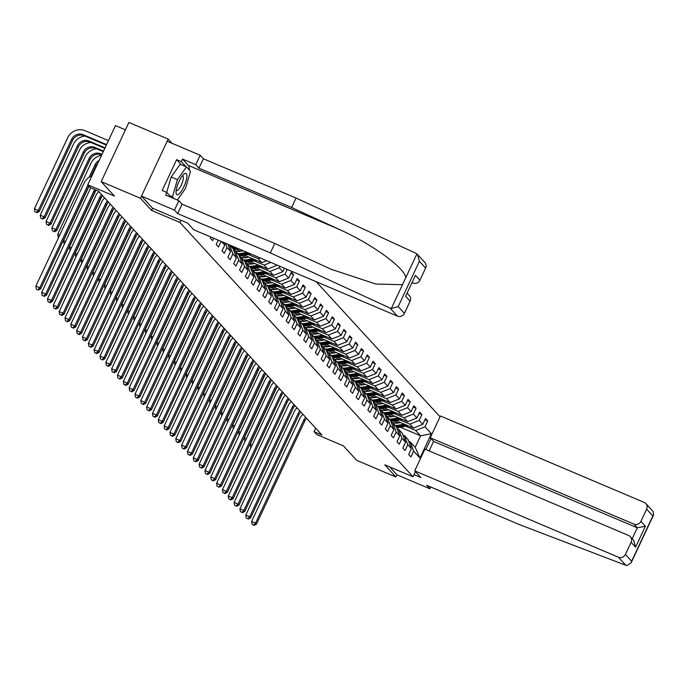 <?xml version="1.0" encoding="UTF-8"?>
<svg xmlns="http://www.w3.org/2000/svg" width="688" height="688" viewBox="0 0 688 688"><rect width="100%" height="100%" fill="white"/><g stroke="black" fill="none" stroke-linecap="round" stroke-linejoin="round"><path stroke-width="1.03" d="M125.448 129.826L115.481 125.603L87.754 184.78L90.369 187.635L98.229 190.972L321.907 434.997L314.055 431.668L316.669 434.524L343.372 445.841L356.642 460.324L395.91 476.973L396.924 474.815L389.666 466.894M172.06 143.328L168.182 139.096L128.914 122.447L101.188 181.623L140.455 198.273L151.592 210.433L179.869 222.413L180.892 220.237M440.036 416.816L316.162 281.676M168.182 139.096L140.455 198.273M179.869 222.413L413.049 476.801L415.457 471.667M430.963 438.557L425.838 449.505M284.428 268.225L282.82 271.648L279.233 267.735L279.904 266.308M408.741 441.352L410.34 442.031L415.199 447.329L419.981 458.027L431.367 433.715L425.012 426.775L427.747 420.944L425.511 418.493L422.776 424.333L419.181 420.42L421.916 414.58L419.671 412.129L416.937 417.969L413.35 414.056L416.085 408.216L413.841 405.774L411.106 411.605L407.52 407.692L410.254 401.852L408.01 399.41L405.275 405.249L401.689 401.336L404.424 395.497L402.179 393.046L399.444 398.885L395.858 394.972L398.593 389.133L396.348 386.682L393.613 392.521L390.027 388.608L392.762 382.769L390.517 380.326L387.783 386.166L384.196 382.244L386.931 376.405L384.687 373.962L381.952 379.802L378.366 375.889L381.1 370.049L378.856 367.598L376.121 373.438L372.535 369.525L375.27 363.685L373.025 361.234L370.29 367.074L366.704 363.161L369.439 357.321L367.194 354.879L364.459 360.718L360.873 356.797L363.608 350.957L361.363 348.515L358.629 354.354L355.042 350.441L357.777 344.602L355.533 342.151L352.798 347.99L349.212 344.077L351.946 338.238L349.702 335.796L346.967 341.626L343.372 337.713L346.107 331.874L343.871 329.432L341.136 335.271L337.541 331.349L340.276 325.519L338.04 323.068L335.305 328.907L331.711 324.994L334.445 319.155L332.209 316.704L329.475 322.543L325.88 318.63L328.615 312.791L326.37 310.348L323.635 316.179L320.049 312.266L322.784 306.427L320.539 303.984L317.804 309.824L314.218 305.902L316.953 300.071L314.708 297.62L311.974 303.46L308.387 299.547L311.122 293.707L308.878 291.256L306.143 297.096L302.557 293.183L305.291 287.343L303.047 284.901L300.312 290.732L296.726 286.819L299.461 280.979L297.216 278.537L294.481 284.376L290.895 280.455L293.63 274.624L291.385 272.173L288.65 278.012L285.064 274.099L287.249 269.421M419.981 458.027L413.626 451.096L410.891 456.927L408.646 454.484L411.381 448.645L407.795 444.732L405.06 450.571L402.815 448.12L405.55 442.281L401.964 438.368L399.229 444.207L396.985 441.756L399.719 435.925L396.133 432.004L393.398 437.843L391.154 435.401L393.889 429.561L390.302 425.648L387.568 431.479L385.323 429.037L388.058 423.197L384.472 419.284L381.737 425.124L379.492 422.673L382.227 416.833L378.641 412.92L375.906 418.76L373.661 416.309L376.396 410.478L372.81 406.556L370.075 412.396L367.831 409.953L370.565 404.114L366.979 400.201L364.244 406.04L362 403.589L364.735 397.75L361.14 393.837L358.405 399.676L356.169 397.225L358.904 391.386L355.309 387.473L352.574 393.312L350.338 390.87L353.073 385.031L349.478 381.109L346.743 386.948L344.507 384.506L347.242 378.667L343.647 374.754L340.913 380.593L338.668 378.142L341.403 372.303L337.817 368.39L335.082 374.229L332.837 371.778L335.572 365.939L331.986 362.026L329.251 367.865L327.006 365.423L329.741 359.583L326.155 355.662L323.42 361.501L321.176 359.059L323.91 353.219L320.324 349.306L317.589 355.146L315.345 352.695L318.08 346.855L314.493 342.942L311.759 348.782L309.514 346.331L312.249 340.491L308.663 336.578L305.928 342.418L303.683 339.975L306.418 334.136L302.832 330.223L300.097 336.054L297.852 333.611L300.587 327.772L297.001 323.859L294.266 329.698L292.022 327.247L294.756 321.408L291.17 317.495L288.435 323.334L286.191 320.883L288.926 315.052L285.339 311.131L282.605 316.97L280.36 314.528L283.095 308.688L279.509 304.775L276.774 310.606L274.529 308.164L277.264 302.324L273.678 298.411L270.943 304.251L268.698 301.8L271.433 295.96L267.838 292.047L265.104 297.887L262.868 295.436L265.602 289.605L262.008 285.683L259.273 291.523L257.037 289.08L259.772 283.241L256.177 279.328L253.442 285.159L251.206 282.716L253.941 276.877L250.346 272.964L247.611 278.803L245.375 276.352L248.11 270.513L244.515 266.6L241.78 272.439L239.536 269.988L242.271 264.158L238.684 260.236L235.95 266.075L233.705 263.633L236.44 257.794L232.854 253.881L230.119 259.72L227.874 257.269L230.609 251.43L227.023 247.517L224.288 253.356L222.043 250.905L224.778 245.066L221.579 241.574M218.259 240.172L216.213 244.55L218.457 246.992L221.089 241.368M210.915 237.05L210.382 238.186L212.626 240.628L213.736 238.254M223.867 242.546L224.778 245.066M225.466 243.225L227.023 247.517M228.029 244.309L230.609 251.43M229.792 245.057L233.155 248.729L236.44 257.794M229.629 244.988L232.854 253.881M242.271 264.158L238.985 255.093L235.399 251.18L233.8 250.501M235.399 251.18L238.684 260.236M248.11 270.513L244.816 261.457L241.23 257.536L239.63 256.856M241.23 257.536L244.515 266.6M253.941 276.877L250.656 267.813L247.061 263.9L245.461 263.22M238.495 248.858L255.884 256.125M247.061 263.9L250.346 272.964M259.772 283.241L256.486 274.177L252.892 270.264L251.292 269.584M235.958 249.28L240.611 251.249M248.256 254.491L258.292 258.748L261.879 262.661L244.326 255.222M252.892 270.264L256.177 279.328M260.227 257.966L258.292 258.748M266.712 260.718L261.879 262.661M265.602 289.605L262.317 280.541L258.722 276.628L257.123 275.948M241.789 255.644L246.45 257.613M254.087 260.855L264.123 265.104L267.709 269.025L250.157 261.586M258.722 276.628L262.008 285.683M270.771 262.429L264.123 265.104M276.989 265.293L267.709 269.025M271.433 295.96L268.148 286.905L264.553 282.983L262.954 282.304M247.62 261.999L252.281 263.977M259.918 267.211L269.954 271.468L273.54 275.381L255.988 267.942M264.553 282.983L267.838 292.047M279.233 267.735L269.954 271.468M282.82 271.648L273.54 275.381M277.264 302.324L273.979 293.26L270.384 289.347L268.784 288.668M253.451 268.363L258.112 270.341M265.749 273.575L275.785 277.832L279.371 281.745L261.818 274.306M270.384 289.347L273.678 298.411M285.064 274.099L275.785 277.832M288.65 278.012L279.371 281.745M283.095 308.688L279.81 299.624L276.223 295.711L274.615 295.032M259.281 274.727L263.943 276.696M271.579 279.939L281.616 284.196L285.202 288.109L267.658 280.67M276.223 295.711L279.509 304.775M290.895 280.455L281.616 284.196M294.481 284.376L285.202 288.109M288.926 315.052L285.64 305.988L282.054 302.075L280.446 301.396M265.112 281.091L269.773 283.06M277.41 286.303L287.446 290.551L291.033 294.473L273.489 287.025M282.054 302.075L285.339 311.131M296.726 286.819L287.446 290.551M300.312 290.732L291.033 294.473M294.756 321.408L291.471 312.352L287.885 308.43L286.277 307.751M270.943 287.446L275.604 289.424M283.241 292.658L293.277 296.915L296.863 300.828L279.319 293.389M287.885 308.43L291.17 317.495M302.557 293.183L293.277 296.915M306.143 297.096L296.863 300.828M300.587 327.772L297.302 318.707L293.716 314.794L292.108 314.115M276.774 293.81L281.435 295.788M289.072 299.022L299.108 303.279L302.694 307.192L285.15 299.753M293.716 314.794L297.001 323.859M308.387 299.547L299.108 303.279M311.974 303.46L302.694 307.192M306.418 334.136L303.133 325.071L299.547 321.158L297.947 320.479M282.605 300.174L287.266 302.144M294.903 305.386L304.939 309.643L308.525 313.556L290.981 306.117M299.547 321.158L302.832 330.223M314.218 305.902L304.939 309.643M317.804 309.824L308.525 313.556M312.249 340.491L308.964 331.435L305.377 327.522L303.778 326.843M288.444 306.53L293.097 308.508M300.733 311.75L310.77 315.998L314.356 319.92L296.812 312.472M305.377 327.522L308.663 336.578M320.049 312.266L310.77 315.998M323.635 316.179L314.356 319.92M318.08 346.855L314.794 337.799L311.208 333.878L309.609 333.198M294.275 312.894L298.927 314.872M306.564 318.105L316.6 322.362L320.187 326.275L302.643 318.836M311.208 333.878L314.493 342.942M325.88 318.63L316.6 322.362M329.475 322.543L320.187 326.275M323.91 353.219L320.625 344.155L317.039 340.242L315.439 339.562M300.106 319.258L304.758 321.236M312.395 324.469L322.431 328.726L326.026 332.639L308.473 325.2M317.039 340.242L320.324 349.306M331.711 324.994L322.431 328.726M335.305 328.907L326.026 332.639M329.741 359.583L326.456 350.519L322.87 346.606L321.27 345.926M305.936 325.622L310.589 327.591M318.226 330.833L328.262 335.09L331.857 339.003L314.304 331.564M322.87 346.606L326.155 355.662M337.541 331.349L328.262 335.09M341.136 335.271L331.857 339.003M335.572 365.939L332.287 356.883L328.701 352.97L327.101 352.29M311.767 331.977L316.42 333.955M324.057 337.197L334.093 341.446L337.688 345.367L320.135 337.92M328.701 352.97L331.986 362.026M343.372 337.713L334.093 341.446M346.967 341.626L337.688 345.367M341.403 372.303L338.118 363.238L334.531 359.325L332.932 358.646M317.598 338.341L322.251 340.319M329.887 343.553L339.924 347.81L343.518 351.723L325.966 344.284M334.531 359.325L337.817 368.39M349.212 344.077L339.924 347.81M352.798 347.99L343.518 351.723M347.242 378.667L343.948 369.602L340.362 365.689L338.763 365.01M323.429 344.705L328.081 346.675M335.727 349.917L345.763 354.174L349.349 358.087L331.797 350.648M340.362 365.689L343.647 374.754M355.042 350.441L345.763 354.174M358.629 354.354L349.349 358.087M353.073 385.031L349.788 375.966L346.193 372.053L344.593 371.374M329.26 351.069L333.912 353.039M341.558 356.281L351.594 360.538L355.18 364.451L337.627 357.012M346.193 372.053L349.478 381.109M360.873 356.797L351.594 360.538M364.459 360.718L355.18 364.451M358.904 391.386L355.619 382.33L352.024 378.409L350.424 377.729M335.09 357.425L339.752 359.403M347.388 362.645L357.425 366.893L361.011 370.815L343.458 363.367M352.024 378.409L355.309 387.473M366.704 363.161L357.425 366.893M370.29 367.074L361.011 370.815M364.735 397.75L361.449 388.686L357.855 384.773L356.255 384.093M340.921 363.789L345.582 365.767M353.219 369L363.255 373.257L366.842 377.17L349.289 369.731M357.855 384.773L361.14 393.837M372.535 369.525L363.255 373.257M376.121 373.438L366.842 377.17M370.565 404.114L367.28 395.05L363.685 391.137L362.086 390.457M346.752 370.153L351.413 372.122M359.05 375.364L369.086 379.621L372.672 383.534L355.12 376.095M363.685 391.137L366.979 400.201M378.366 375.889L369.086 379.621M381.952 379.802L372.672 383.534M376.396 410.478L373.111 401.414L369.525 397.501L367.917 396.821M352.583 376.517L357.244 378.486M364.881 381.728L374.917 385.985L378.503 389.898L360.951 382.459M369.525 397.501L372.81 406.556M384.196 382.244L374.917 385.985M387.783 386.166L378.503 389.898M382.227 416.833L378.942 407.778L375.356 403.856L373.747 403.177M358.414 382.872L363.075 384.85M370.712 388.084L380.748 392.341L384.334 396.254L366.79 388.815M375.356 403.856L378.641 412.92M390.027 388.608L380.748 392.341M393.613 392.521L384.334 396.254M388.058 423.197L384.773 414.133L381.186 410.22L379.578 409.541M364.244 389.236L368.906 391.214M376.542 394.448L386.579 398.705L390.165 402.618L372.621 395.179M381.186 410.22L384.472 419.284M395.858 394.972L386.579 398.705M399.444 398.885L390.165 402.618M393.889 429.561L390.603 420.497L387.017 416.584L385.409 415.905M370.075 395.6L374.736 397.569M382.373 400.812L392.409 405.069L395.996 408.982L378.452 401.543M387.017 416.584L390.302 425.648M401.689 401.336L392.409 405.069M405.275 405.249L395.996 408.982M399.719 435.925L396.434 426.861L392.848 422.948L391.24 422.269M375.906 401.964L380.567 403.933M388.204 407.176L398.24 411.424L401.826 415.346L384.282 407.907M392.848 422.948L396.133 432.004M407.52 407.692L398.24 411.424M411.106 411.605L401.826 415.346M405.55 442.281L402.265 433.225L398.679 429.303L397.079 428.624M381.737 408.319L386.398 410.297M394.035 413.531L404.071 417.788L407.657 421.701L390.113 414.262M398.679 429.303L401.964 438.368M413.35 414.056L404.071 417.788M416.937 417.969L407.657 421.701M411.381 448.645L408.096 439.58L404.51 435.667L402.91 434.988M387.576 414.683L392.229 416.661M399.866 419.895L409.902 424.152L413.488 428.065L395.944 420.626M404.51 435.667L407.795 444.732M419.181 420.42L409.902 424.152M422.776 424.333L413.488 428.065M393.407 421.047L398.06 423.017M405.696 426.259L415.733 430.516L420.592 435.814L400.382 427.248M410.34 442.031L413.626 451.096M425.012 426.775L415.733 430.516M431.367 433.715L420.592 435.814L415.199 447.329M87.754 184.78L114.457 196.106L101.188 181.623M413.049 476.801L384.773 464.821L395.91 476.973M315.68 428.203L314.055 431.668M427.747 420.944L424.926 419.74M421.916 414.58L419.087 413.376M416.085 408.216L413.256 407.021M410.254 401.852L407.425 400.657M404.424 395.497L401.594 394.293M398.593 389.133L395.763 387.937M392.762 382.769L389.933 381.573M386.931 376.405L384.102 375.209M381.1 370.049L378.271 368.845M375.27 363.685L372.44 362.49M369.439 357.321L366.609 356.126M363.608 350.957L360.779 349.762M357.777 344.602L354.948 343.398M351.946 338.238L349.117 337.043M346.107 331.874L343.286 330.679M340.276 325.519L337.455 324.315M334.445 319.155L331.625 317.951M328.615 312.791L325.794 311.595M322.784 306.427L319.954 305.231M316.953 300.071L314.124 298.867M311.122 293.707L308.293 292.503M305.291 287.343L302.462 286.148M299.461 280.979L296.631 279.784M293.63 274.624L290.8 273.42M151.592 210.433L152.616 208.249M306.676 418.381A8.901 8.462 -42.5 0 0 304.758 421.082L256.461 524.17L255.532 523.147L253.657 525.039L252.083 524.368L253.657 525.039M305.739 417.358A8.901 8.462 -42.5 0 0 303.821 420.058L255.532 523.147L251.602 521.487L299.891 418.399A13.347 12.685 137.5 0 1 302.883 414.236M251.602 521.487L252.083 524.368M254.035 525.443L256.461 524.17M400.519 422.561L398.24 422.991A11.3 10.741 137.5 0 1 391.119 421.916M404.234 424.143L398.541 425.201A13.614 12.943 137.5 0 1 395.093 425.39M408.147 425.803L400.416 427.239A13.614 12.943 137.5 0 1 396.632 427.403M405.722 424.771L399.255 425.975A13.614 12.943 137.5 0 1 395.798 426.173M396.254 426.655A13.614 12.943 -42.5 0 0 399.702 426.465L406.668 425.175M251.12 447.269L250.647 447.071L251.025 447.484M252.169 445.033L250.157 444.181L276.748 387.421M250.157 444.181L250.647 447.071M176.042 191.746A11.567 3.302 113 0 0 176.042 192.528A11.567 3.302 113 0 0 181.443 191.118A11.567 3.302 113 0 0 186.904 176.386A11.567 3.302 113 0 0 183.782 174.27A11.567 3.302 113 0 0 176.042 191.746M176.188 190.275A7.921 2.262 113 0 0 176.524 190.567A7.921 2.262 113 0 0 180.591 186.448A7.921 2.262 113 0 0 183.335 178.02A7.921 2.262 113 0 0 182.707 175.982A7.921 2.262 113 0 0 182.26 175.947M166.668 192.425L171.157 176.997L180.179 164.243L186.465 166.909L190.499 171.312L185.511 188.469L177.341 200.019M174.133 198.66L172.447 196.82L177.435 179.663L186.465 166.909M169.79 195.693L172.447 196.82M171.157 176.997L177.435 179.663M414.718 470.859L618.443 557.237A5.341 5.074 -42.5 0 0 625.401 554.433L631.094 542.282A5.341 5.074 -42.5 0 0 628.634 535.488L424.909 449.109L414.718 470.859L420.85 477.549L414.047 474.668M625.401 554.433L631.627 561.227L631.102 562.87L626.949 565.553L625.822 565.287L519.371 524.583L426.698 485.289L429.914 488.798L430.748 487.009M429.914 488.798L396.924 474.815M640.915 521.323L646.608 509.172A5.341 5.074 -42.5 0 0 644.14 502.378L440.423 415.999L430.232 437.749L633.949 524.127A5.341 5.074 -42.5 0 0 640.915 521.323L645.396 526.217L637.32 527.799L433.595 441.421L429.149 450.907M433.595 441.421L430.232 437.749M630.32 536.674L633.777 540.45L635.583 547.175L631.094 542.282M645.834 503.564L653.084 511.476L653.6 514.848L652.835 515.957L646.608 509.172M390.07 308.095L391.334 308.508L398.189 306.556L404.406 313.341A5.341 5.074 137.5 0 1 397.449 316.145L390.07 308.095L270.341 252.9L177.667 213.607L174.451 210.107L141.47 196.114L152.573 208.232L187.6 223.084L193.724 229.766L397.449 316.145M181.262 164.707L176.627 159.642L162.17 190.516L166.874 192.511L165.679 195.074L178.871 200.664L182.088 204.173L274.761 243.466L331.126 269.266L375.811 284.032L402.48 284.694L405.748 277.728C405.051 267.942 371.417 243.655 338.135 228.915L291.617 207.475L198.944 168.182L195.736 164.673L182.535 159.083L188.331 165.404A20.021 5.71 -67 0 1 189.312 170.013M274.761 243.466L270.341 252.9M178.871 200.664L174.451 210.107M182.088 204.173L177.667 213.607M425.614 268.079L419.388 261.285L417.59 254.56L424.84 262.472A5.341 5.074 137.5 0 1 425.614 268.079L419.921 280.231A5.341 5.074 137.5 0 1 412.963 283.035L412.379 282.398M412.224 282.725L412.963 283.035M176.627 159.642L181.34 161.637L182.535 159.083M417.59 254.56L415.767 253.227L296.038 198.041L203.364 158.747L200.156 155.239L195.736 164.673M200.156 155.239L167.167 141.255L141.47 196.114M203.364 158.747L198.944 168.182M296.038 198.041L291.617 207.475M407.262 293.32L409.326 295.582A5.341 5.074 137.5 0 1 410.108 301.189L404.406 313.341M166.874 192.511L171.475 197.533M185.975 166.702L181.34 161.637M410.108 301.189L405.619 296.296L415.432 275.338L419.921 280.231M300.845 412.017A8.901 8.462 -42.5 0 0 298.927 414.718L250.63 517.806L249.701 516.791L247.826 518.675L246.252 518.004L247.826 518.675M299.908 410.994A8.901 8.462 -42.5 0 0 297.99 413.694L249.701 516.791L245.771 515.123L294.06 412.035A13.347 12.685 137.5 0 1 297.053 407.881M245.771 515.123L246.252 518.004M248.196 519.079L250.63 517.806M295.014 405.653A8.901 8.462 -42.5 0 0 293.088 408.354L244.799 511.442L243.87 510.427L241.995 512.311L240.422 511.648L241.995 512.311M294.077 404.639A8.901 8.462 -42.5 0 0 292.159 407.339L243.87 510.427L239.94 508.759L288.229 405.671A13.347 12.685 137.5 0 1 291.222 401.517M239.94 508.759L240.422 511.648M242.365 512.723L244.799 511.442M394.688 416.206L392.409 416.627A11.3 10.741 137.5 0 1 385.289 415.552M398.404 417.779L392.71 418.837A13.614 12.943 137.5 0 1 389.262 419.035M402.317 419.439L394.585 420.875A13.614 12.943 137.5 0 1 390.801 421.047M399.891 418.416L393.424 419.611A13.614 12.943 137.5 0 1 389.967 419.809M390.423 420.299A13.614 12.943 -42.5 0 0 393.871 420.101L400.829 418.811M245.289 440.913L244.816 440.707L245.195 441.12M246.338 438.677L244.326 437.826L270.917 381.057M244.326 437.826L244.816 440.707M388.849 409.842L386.579 410.263A11.3 10.741 137.5 0 1 379.458 409.188M392.573 411.424L386.88 412.482A13.614 12.943 137.5 0 1 383.431 412.671M396.486 413.075L388.754 414.52A13.614 12.943 137.5 0 1 384.97 414.683M394.061 412.052L387.593 413.256A13.614 12.943 137.5 0 1 384.136 413.445M384.583 413.935A13.614 12.943 -42.5 0 0 388.041 413.746L394.998 412.447M239.458 434.549L238.977 434.343L239.364 434.756M240.508 432.313L238.495 431.462L265.086 374.693M238.495 431.462L238.977 434.343M289.184 399.289A8.901 8.462 -42.5 0 0 287.257 401.998L238.968 505.087L238.039 504.063L236.165 505.947L234.591 505.284L236.165 505.947M288.246 398.275A8.901 8.462 -42.5 0 0 286.328 400.975L238.039 504.063L234.109 502.403L282.398 399.307A13.347 12.685 137.5 0 1 285.391 395.153M234.109 502.403L234.591 505.284M236.534 506.359L238.968 505.087M283.353 392.934A8.901 8.462 -42.5 0 0 281.426 395.634L233.137 498.723L232.2 497.699L230.334 499.591L228.76 498.92L230.334 499.591M282.415 391.911A8.901 8.462 -42.5 0 0 280.498 394.611L232.2 497.699L228.278 496.039L276.567 392.951A13.347 12.685 137.5 0 1 279.56 388.789M228.278 496.039L228.76 498.92M230.704 499.995L233.137 498.723M277.522 386.57A8.901 8.462 -42.5 0 0 275.596 389.27L227.307 492.359L226.369 491.344L224.503 493.227L222.929 492.565L224.503 493.227M276.585 385.547A8.901 8.462 -42.5 0 0 274.667 388.256L226.369 491.344L222.448 489.675L270.737 386.587A13.347 12.685 137.5 0 1 273.729 382.433M222.448 489.675L222.929 492.565M224.873 493.631L227.307 492.359M383.018 403.478L380.748 403.899A11.3 10.741 137.5 0 1 373.627 402.833M386.742 405.06L381.049 406.118A13.614 12.943 137.5 0 1 377.6 406.307M390.655 406.72L382.915 408.156A13.614 12.943 137.5 0 1 379.14 408.319M388.23 405.688L381.763 406.892A13.614 12.943 137.5 0 1 378.305 407.081M378.753 407.571A13.614 12.943 -42.5 0 0 382.21 407.382L389.167 406.083M233.524 428.392L233.146 427.988L233.628 428.185M234.677 425.949L232.664 425.098L259.256 368.338M232.664 425.098L233.146 427.988M377.187 397.122L374.917 397.544A11.3 10.741 137.5 0 1 367.788 396.469M380.911 398.696L375.218 399.754A13.614 12.943 137.5 0 1 371.769 399.952M384.824 400.356L377.084 401.792A13.614 12.943 137.5 0 1 373.309 401.955M382.399 399.324L375.932 400.528A13.614 12.943 137.5 0 1 372.475 400.726M372.922 401.216A13.614 12.943 -42.5 0 0 376.379 401.018L383.336 399.728M227.694 422.028L227.315 421.624L227.797 421.821M228.846 419.585L226.834 418.734L253.425 361.974M226.834 418.734L227.315 421.624M371.357 390.758L369.086 391.18A11.3 10.741 137.5 0 1 361.957 390.105M375.08 392.332L369.387 393.39A13.614 12.943 137.5 0 1 365.939 393.588M378.993 393.992L371.253 395.428A13.614 12.943 137.5 0 1 367.478 395.6M376.568 392.968L370.101 394.164A13.614 12.943 137.5 0 1 366.644 394.362M367.091 394.852A13.614 12.943 -42.5 0 0 370.548 394.654L377.506 393.364M221.863 415.672L221.484 415.26L221.966 415.466M223.015 413.23L221.003 412.379L247.594 355.61M221.003 412.379L221.484 415.26M271.691 380.206A8.901 8.462 -42.5 0 0 269.765 382.906L221.476 486.003L220.538 484.98L218.672 486.863L217.098 486.201L218.672 486.863M270.754 379.191A8.901 8.462 -42.5 0 0 268.836 381.892L220.538 484.98L216.617 483.311L264.906 380.223A13.347 12.685 137.5 0 1 267.899 376.069M216.617 483.311L217.098 486.201M219.042 487.276L221.476 486.003M365.526 384.394L363.247 384.816A11.3 10.741 137.5 0 1 356.126 383.741M369.25 385.977L363.556 387.034A13.614 12.943 137.5 0 1 360.099 387.224M373.163 387.628L365.423 389.073A13.614 12.943 137.5 0 1 361.647 389.236M370.737 386.604L364.27 387.808A13.614 12.943 137.5 0 1 360.813 387.998M361.26 388.488A13.614 12.943 -42.5 0 0 364.717 388.299L371.675 387M216.032 409.308L215.654 408.896L216.135 409.102M217.184 406.866L215.172 406.015L241.763 349.246M215.172 406.015L215.654 408.896M265.86 373.842A8.901 8.462 -42.5 0 0 263.934 376.551L215.645 479.639L214.708 478.616L212.841 480.499L211.268 479.837L212.841 480.499M264.923 372.827A8.901 8.462 -42.5 0 0 262.997 375.528L214.708 478.616L210.786 476.956L259.075 373.859A13.347 12.685 137.5 0 1 262.059 369.705M210.786 476.956L211.268 479.837M213.211 480.912L215.645 479.639M359.695 378.03L357.416 378.46A11.3 10.741 137.5 0 1 350.295 377.385M363.419 379.613L357.726 380.67A13.614 12.943 137.5 0 1 354.268 380.86M367.332 381.272L359.592 382.709A13.614 12.943 137.5 0 1 355.816 382.872M364.907 380.24L358.439 381.444A13.614 12.943 137.5 0 1 354.982 381.634M355.429 382.124A13.614 12.943 -42.5 0 0 358.887 381.935L365.844 380.636M210.201 402.944L209.823 402.54L210.304 402.738M211.345 400.502L209.341 399.651L235.932 342.891M209.341 399.651L209.823 402.54M260.021 367.487A8.901 8.462 -42.5 0 0 258.103 370.187L209.814 473.275L208.877 472.252L207.011 474.144L205.437 473.473L207.011 474.144M259.092 366.463A8.901 8.462 -42.5 0 0 257.166 369.164L208.877 472.252L204.955 470.592L253.244 367.504A13.347 12.685 137.5 0 1 256.228 363.35M204.955 470.592L205.437 473.473M207.38 474.548L209.814 473.275M353.864 371.675L351.585 372.096A11.3 10.741 137.5 0 1 344.464 371.021M357.588 373.249L351.895 374.306A13.614 12.943 137.5 0 1 348.438 374.504M361.501 374.908L353.761 376.345A13.614 12.943 137.5 0 1 349.986 376.508M359.076 373.876L352.6 375.08A13.614 12.943 137.5 0 1 349.151 375.278M349.599 375.768A13.614 12.943 -42.5 0 0 353.056 375.571L360.013 374.281M204.37 396.58L203.992 396.176L204.474 396.374M205.514 394.138L203.51 393.287L230.102 336.527M203.51 393.287L203.992 396.176M254.19 361.123A8.901 8.462 -42.5 0 0 252.272 363.823L203.983 466.911L203.046 465.896L201.18 467.78L199.606 467.118L201.18 467.78M253.261 360.099A8.901 8.462 -42.5 0 0 251.335 362.808L203.046 465.896L199.124 464.228L247.413 361.14A13.347 12.685 137.5 0 1 250.398 356.986M199.124 464.228L199.606 467.118M201.55 468.184L203.983 466.911M348.033 365.311L345.754 365.732A11.3 10.741 137.5 0 1 338.634 364.657M351.757 366.885L346.064 367.942A13.614 12.943 137.5 0 1 342.607 368.14M355.67 368.544L347.93 369.989A13.614 12.943 137.5 0 1 344.146 370.153M353.245 367.521L346.769 368.725A13.614 12.943 137.5 0 1 343.321 368.914M343.768 369.404A13.614 12.943 -42.5 0 0 347.225 369.207L354.182 367.917M198.531 390.225L198.161 389.812L198.643 390.019M199.683 387.783L197.68 386.931L224.271 330.163M197.68 386.931L198.161 389.812M248.359 354.759A8.901 8.462 -42.5 0 0 246.442 357.459L198.153 460.556L197.215 459.532L195.34 461.416L193.775 460.754L195.34 461.416M247.431 353.744A8.901 8.462 -42.5 0 0 245.504 356.444L197.215 459.532L193.285 457.864L241.583 354.776A13.347 12.685 137.5 0 1 244.567 350.622M193.285 457.864L193.775 460.754M195.719 461.829L198.153 460.556M342.203 358.947L339.924 359.368A11.3 10.741 137.5 0 1 332.803 358.302M345.926 360.529L340.233 361.587A13.614 12.943 137.5 0 1 336.776 361.776M349.839 362.189L342.099 363.625A13.614 12.943 137.5 0 1 338.315 363.789M347.414 361.157L340.938 362.361A13.614 12.943 137.5 0 1 337.49 362.55M337.937 363.04A13.614 12.943 -42.5 0 0 341.386 362.851L348.352 361.553M192.812 383.655L192.33 383.448L192.709 383.861M193.853 381.419L191.849 380.567L218.44 323.799M191.849 380.567L192.33 383.448M242.529 348.403A8.901 8.462 -42.5 0 0 240.611 351.104L192.322 454.192L191.384 453.168L189.51 455.06L187.944 454.39L189.51 455.06M241.6 347.38A8.901 8.462 -42.5 0 0 239.673 350.08L191.384 453.168L187.454 451.509L235.752 348.412A13.347 12.685 137.5 0 1 238.736 344.258M187.454 451.509L187.944 454.39M189.888 455.465L192.322 454.192M336.372 352.583L334.093 353.013A11.3 10.741 137.5 0 1 326.972 351.938M340.096 354.165L334.402 355.223A13.614 12.943 137.5 0 1 330.945 355.412M344.009 355.825L336.269 357.261A13.614 12.943 137.5 0 1 332.485 357.425M341.583 354.793L335.108 355.997A13.614 12.943 137.5 0 1 331.659 356.186M332.106 356.676A13.614 12.943 -42.5 0 0 335.555 356.487L342.521 355.189M186.869 377.497L186.5 377.093L186.973 377.291M188.022 375.055L186.018 374.203L212.601 317.443M186.018 374.203L186.5 377.093M236.698 342.039A8.901 8.462 -42.5 0 0 234.78 344.74L186.491 447.828L185.554 446.813L183.679 448.696L182.114 448.026L183.679 448.696M235.769 341.016A8.901 8.462 -42.5 0 0 233.843 343.716L185.554 446.813L181.623 445.145L229.921 342.056A13.347 12.685 137.5 0 1 232.905 337.903M181.623 445.145L182.114 448.026M184.057 449.101L186.491 447.828M330.541 346.227L328.262 346.649A11.3 10.741 137.5 0 1 321.141 345.574M334.265 347.801L328.572 348.859A13.614 12.943 137.5 0 1 325.114 349.057M338.178 349.461L330.438 350.897A13.614 12.943 137.5 0 1 326.654 351.061M335.753 348.429L329.277 349.633A13.614 12.943 137.5 0 1 325.828 349.831M326.275 350.321A13.614 12.943 -42.5 0 0 329.724 350.123L336.69 348.833M181.039 371.133L180.669 370.729L181.142 370.927M182.191 368.699L180.187 367.839L206.77 311.079M180.187 367.839L180.669 370.729M230.867 335.675A8.901 8.462 -42.5 0 0 228.949 338.376L180.66 441.464L179.723 440.449L177.848 442.332L176.283 441.67L177.848 442.332M229.938 334.66A8.901 8.462 -42.5 0 0 228.012 337.361L179.723 440.449L175.793 438.781L224.09 335.692A13.347 12.685 137.5 0 1 227.074 331.539M175.793 438.781L176.283 441.67M178.226 442.737L180.66 441.464M324.71 339.863L322.431 340.285A11.3 10.741 137.5 0 1 315.31 339.21M328.434 341.437L322.741 342.495A13.614 12.943 137.5 0 1 319.284 342.693M332.347 343.097L324.607 344.542A13.614 12.943 137.5 0 1 320.823 344.705M329.922 342.074L323.446 343.278A13.614 12.943 137.5 0 1 319.997 343.467M320.445 343.957A13.614 12.943 -42.5 0 0 323.893 343.759L330.859 342.469M175.208 364.778L174.838 364.365L175.311 364.571M176.36 362.335L174.348 361.484L200.939 304.715M174.348 361.484L174.838 364.365M225.036 329.311A8.901 8.462 -42.5 0 0 223.118 332.012L174.829 435.108L173.892 434.085L172.017 435.968L170.452 435.306L172.017 435.968M224.099 328.296A8.901 8.462 -42.5 0 0 222.181 330.997L173.892 434.085L169.962 432.417L218.251 329.328A13.347 12.685 137.5 0 1 221.244 325.175M169.962 432.417L170.452 435.306M172.396 436.381L174.829 435.108M318.879 333.499L316.6 333.921A11.3 10.741 137.5 0 1 309.48 332.854M322.603 335.082L316.901 336.14A13.614 12.943 137.5 0 1 313.453 336.329M326.516 336.742L318.776 338.178A13.614 12.943 137.5 0 1 314.992 338.341M324.082 335.71L317.615 336.914A13.614 12.943 137.5 0 1 314.167 337.103M314.614 337.593A13.614 12.943 -42.5 0 0 318.062 337.404L325.028 336.105M169.377 358.414L169.007 358.001L169.48 358.207M170.529 355.971L168.517 355.12L195.108 298.36M168.517 355.12L169.007 358.001M219.205 322.956A8.901 8.462 -42.5 0 0 217.288 325.656L168.99 428.744L168.061 427.721L166.186 429.613L164.621 428.942L166.186 429.613M218.268 321.932A8.901 8.462 -42.5 0 0 216.35 324.633L168.061 427.721L164.131 426.061L212.42 322.973A13.347 12.685 137.5 0 1 215.413 318.811M164.131 426.061L164.621 428.942M166.565 430.017L168.99 428.744M313.049 327.135L310.77 327.565A11.3 10.741 137.5 0 1 303.649 326.49M316.772 328.718L311.071 329.776A13.614 12.943 137.5 0 1 307.622 329.965M320.685 330.378L312.945 331.814A13.614 12.943 137.5 0 1 309.161 331.977M318.252 329.346L311.784 330.55A13.614 12.943 137.5 0 1 308.336 330.739M308.783 331.229A13.614 12.943 -42.5 0 0 312.232 331.04L319.198 329.75M163.649 351.843L163.176 351.645L163.555 352.05M164.699 349.607L162.686 348.756L189.277 291.996M162.686 348.756L163.176 351.645M213.375 316.592A8.901 8.462 -42.5 0 0 211.457 319.292L163.159 422.38L162.23 421.366L160.356 423.249L158.782 422.578L160.356 423.249M212.437 315.568A8.901 8.462 -42.5 0 0 210.519 318.269L162.23 421.366L158.3 419.697L206.589 316.609A13.347 12.685 137.5 0 1 209.582 312.455M158.3 419.697L158.782 422.578M160.734 423.653L163.159 422.38M307.218 320.78L304.939 321.201A11.3 10.741 137.5 0 1 297.818 320.126M310.933 322.354L305.24 323.412A13.614 12.943 137.5 0 1 301.791 323.609M314.846 324.014L307.115 325.45A13.614 12.943 137.5 0 1 303.331 325.613M312.421 322.982L305.954 324.186A13.614 12.943 137.5 0 1 302.496 324.383M302.952 324.874A13.614 12.943 -42.5 0 0 306.401 324.676L313.367 323.386M157.715 345.686L157.346 345.281L157.819 345.488M158.868 343.252L156.855 342.4L183.447 285.632M156.855 342.4L157.346 345.281M207.544 310.228A8.901 8.462 -42.5 0 0 205.626 312.928L157.328 416.016L156.4 415.002L154.525 416.885L152.951 416.223L154.525 416.885M206.606 309.213A8.901 8.462 -42.5 0 0 204.689 311.913L156.4 415.002L152.469 413.333L200.758 310.245A13.347 12.685 137.5 0 1 203.751 306.091M152.469 413.333L152.951 416.223M154.895 417.298L157.328 416.016M301.387 314.416L299.108 314.837A11.3 10.741 137.5 0 1 291.987 313.762M305.102 315.99L299.409 317.056A13.614 12.943 137.5 0 1 295.96 317.245M309.015 317.65L301.284 319.094A13.614 12.943 137.5 0 1 297.5 319.258M306.59 316.626L300.123 317.83A13.614 12.943 137.5 0 1 296.666 318.019M297.121 318.51A13.614 12.943 -42.5 0 0 300.57 318.32L307.527 317.022M151.885 339.33L151.515 338.917L151.988 339.124M153.037 336.888L151.025 336.036L177.616 279.268M151.025 336.036L151.515 338.917M201.713 303.864A8.901 8.462 -42.5 0 0 199.787 306.564L151.498 409.661L150.569 408.638L148.694 410.521L147.12 409.859L148.694 410.521M200.776 302.849A8.901 8.462 -42.5 0 0 198.858 305.549L150.569 408.638L146.639 406.969L194.928 303.881A13.347 12.685 137.5 0 1 197.92 299.727M146.639 406.969L147.12 409.859M149.064 410.934L151.498 409.661M295.548 308.052L293.277 308.473A11.3 10.741 137.5 0 1 286.156 307.407M299.271 309.634L293.578 310.692A13.614 12.943 137.5 0 1 290.13 310.881M303.184 311.294L295.453 312.73A13.614 12.943 137.5 0 1 291.669 312.894M300.759 310.262L294.292 311.466A13.614 12.943 137.5 0 1 290.835 311.655M291.282 312.146A13.614 12.943 -42.5 0 0 294.739 311.956L301.697 310.658M146.054 332.966L145.675 332.553L146.157 332.76M147.206 330.524L145.194 329.672L171.785 272.912M145.194 329.672L145.675 332.553M195.882 297.508A8.901 8.462 -42.5 0 0 193.956 300.209L145.667 403.297L144.738 402.274L142.863 404.166L141.289 403.495L142.863 404.166M194.945 296.485A8.901 8.462 -42.5 0 0 193.027 299.185L144.738 402.274L140.808 400.614L189.097 297.526A13.347 12.685 137.5 0 1 192.09 293.363M140.808 400.614L141.289 403.495M143.233 404.57L145.667 403.297M289.717 301.688L287.446 302.118A11.3 10.741 137.5 0 1 280.326 301.043M293.441 303.27L287.747 304.328A13.614 12.943 137.5 0 1 284.299 304.517M297.354 304.93L289.622 306.366A13.614 12.943 137.5 0 1 285.838 306.53M294.928 303.898L288.461 305.102A13.614 12.943 137.5 0 1 285.004 305.3M285.451 305.782A13.614 12.943 -42.5 0 0 288.908 305.592L295.866 304.302M140.223 326.602L139.845 326.198L140.326 326.396M141.375 324.16L139.363 323.308L165.954 266.548M139.363 323.308L139.845 326.198M190.051 291.144A8.901 8.462 -42.5 0 0 188.125 293.845L139.836 396.933L138.899 395.918L137.032 397.802L135.459 397.131L137.032 397.802M189.114 290.121A8.901 8.462 -42.5 0 0 187.196 292.821L138.899 395.918L134.977 394.25L183.266 291.162A13.347 12.685 137.5 0 1 186.259 287.008M134.977 394.25L135.459 397.131M137.402 398.206L139.836 396.933M283.886 295.333L281.616 295.754A11.3 10.741 137.5 0 1 274.495 294.679M287.61 296.906L281.917 297.964A13.614 12.943 137.5 0 1 278.468 298.162M291.523 298.566L283.783 300.002A13.614 12.943 137.5 0 1 280.007 300.166M289.098 297.543L282.63 298.738A13.614 12.943 137.5 0 1 279.173 298.936M279.62 299.426A13.614 12.943 -42.5 0 0 283.078 299.228L290.035 297.938M134.495 320.04L134.014 319.834L134.401 320.247M135.545 317.804L133.532 316.953L160.123 260.184M133.532 316.953L134.014 319.834M184.221 284.78A8.901 8.462 -42.5 0 0 182.294 287.481L134.005 390.569L133.068 389.554L131.202 391.438L129.628 390.775L131.202 391.438M183.283 283.766A8.901 8.462 -42.5 0 0 181.365 286.466L133.068 389.554L129.146 387.886L177.435 284.798A13.347 12.685 137.5 0 1 180.428 280.644M129.146 387.886L129.628 390.775M131.571 391.85L134.005 390.569M278.055 288.969L275.785 289.39A11.3 10.741 137.5 0 1 268.655 288.315M281.779 290.542L276.086 291.609A13.614 12.943 137.5 0 1 272.637 291.798M285.692 292.202L277.952 293.647A13.614 12.943 137.5 0 1 274.177 293.81M283.267 291.179L276.8 292.383A13.614 12.943 137.5 0 1 273.342 292.572M273.79 293.062A13.614 12.943 -42.5 0 0 277.247 292.873L284.204 291.574M128.561 313.883L128.183 313.47L128.665 313.676M129.714 311.44L127.701 310.589L154.293 253.82M127.701 310.589L128.183 313.47M178.39 278.416A8.901 8.462 -42.5 0 0 176.463 281.125L128.174 384.214L127.237 383.19L125.371 385.074L123.797 384.411L125.371 385.074M177.452 277.402A8.901 8.462 -42.5 0 0 175.535 280.102L127.237 383.19L123.315 381.53L171.604 278.434A13.347 12.685 137.5 0 1 174.597 274.28M123.315 381.53L123.797 384.411M125.741 385.486L128.174 384.214M272.224 282.605L269.945 283.026A11.3 10.741 137.5 0 1 262.825 281.96M275.948 284.187L270.255 285.245A13.614 12.943 137.5 0 1 266.798 285.434M279.861 285.847L272.121 287.283A13.614 12.943 137.5 0 1 268.346 287.446M277.436 284.815L270.969 286.019A13.614 12.943 137.5 0 1 267.512 286.208M267.959 286.698A13.614 12.943 -42.5 0 0 271.416 286.509L278.373 285.21M122.731 307.519L122.352 307.115L122.834 307.312M123.883 305.076L121.871 304.225L148.462 247.465M121.871 304.225L122.352 307.115M172.559 272.061A8.901 8.462 -42.5 0 0 170.633 274.761L122.344 377.85L121.406 376.826L119.54 378.718L117.966 378.047L119.54 378.718M171.622 271.038A8.901 8.462 -42.5 0 0 169.704 273.738L121.406 376.826L117.485 375.166L165.774 272.078A13.347 12.685 137.5 0 1 168.758 267.916M117.485 375.166L117.966 378.047M119.91 379.122L122.344 377.85M266.394 276.241L264.115 276.671A11.3 10.741 137.5 0 1 256.994 275.596M270.117 277.823L264.424 278.881A13.614 12.943 137.5 0 1 260.967 279.07M274.03 279.483L266.29 280.919A13.614 12.943 137.5 0 1 262.515 281.082M271.605 278.451L265.138 279.655A13.614 12.943 137.5 0 1 261.681 279.853M262.128 280.334A13.614 12.943 -42.5 0 0 265.585 280.145L272.543 278.855M116.9 301.155L116.521 300.751L117.003 300.948M118.044 298.712L116.04 297.861L142.631 241.101M116.04 297.861L116.521 300.751M166.728 265.697A8.901 8.462 -42.5 0 0 164.802 268.397L116.513 371.486L115.575 370.471L113.709 372.354L112.135 371.683L113.709 372.354M165.791 264.674A8.901 8.462 -42.5 0 0 163.864 267.374L115.575 370.471L111.654 368.802L159.943 265.714A13.347 12.685 137.5 0 1 162.927 261.56M111.654 368.802L112.135 371.683M114.079 372.758L116.513 371.486M260.563 269.885L258.284 270.307A11.3 10.741 137.5 0 1 251.163 269.232M264.287 271.459L258.593 272.517A13.614 12.943 137.5 0 1 255.136 272.715M268.2 273.119L260.46 274.555A13.614 12.943 137.5 0 1 256.684 274.727M265.774 272.095L259.299 273.291A13.614 12.943 137.5 0 1 255.85 273.489M256.297 273.979A13.614 12.943 -42.5 0 0 259.754 273.781L266.712 272.491M111.069 294.791L110.691 294.387L111.172 294.593M112.213 292.357L110.209 291.506L136.8 234.737M110.209 291.506L110.691 294.387M160.889 259.333A8.901 8.462 -42.5 0 0 158.971 262.033L110.682 365.122L109.745 364.107L107.878 365.99L106.305 365.328L107.878 365.99M159.96 258.318A8.901 8.462 -42.5 0 0 158.034 261.019L109.745 364.107L105.823 362.438L154.112 259.35A13.347 12.685 137.5 0 1 157.096 255.196M105.823 362.438L106.305 365.328M108.248 366.403L110.682 365.122M254.732 263.521L252.453 263.943A11.3 10.741 137.5 0 1 245.332 262.868M258.456 265.104L252.763 266.161A13.614 12.943 137.5 0 1 249.305 266.351M262.369 266.755L254.629 268.2A13.614 12.943 137.5 0 1 250.845 268.363M259.944 265.731L253.468 266.935A13.614 12.943 137.5 0 1 250.019 267.125M250.466 267.615A13.614 12.943 -42.5 0 0 253.924 267.426L260.881 266.127M105.238 288.435L104.86 288.023L105.341 288.229M106.382 285.993L104.378 285.142L130.969 228.373M104.378 285.142L104.86 288.023M155.058 252.969A8.901 8.462 -42.5 0 0 153.14 255.678L104.851 358.766L103.914 357.743L102.039 359.626L100.474 358.964L102.039 359.626M154.129 251.954A8.901 8.462 -42.5 0 0 152.203 254.655L103.914 357.743L99.992 356.083L148.281 252.986A13.347 12.685 137.5 0 1 151.265 248.832M99.992 356.083L100.474 358.964M102.417 360.039L104.851 358.766M248.901 257.157L246.622 257.579A11.3 10.741 137.5 0 1 239.501 256.512M252.625 258.74L246.932 259.797A13.614 12.943 137.5 0 1 243.475 259.987M256.538 260.399L248.798 261.836A13.614 12.943 137.5 0 1 245.014 261.999M254.113 259.367L247.637 260.571A13.614 12.943 137.5 0 1 244.188 260.761M244.636 261.251A13.614 12.943 -42.5 0 0 248.093 261.062L255.05 259.763M99.399 282.071L99.029 281.667L99.511 281.865M100.551 279.629L98.547 278.778L125.139 222.018M98.547 278.778L99.029 281.667M149.227 246.614A8.901 8.462 -42.5 0 0 147.309 249.314L99.02 352.402L98.083 351.379L96.208 353.271L94.643 352.6L96.208 353.271M148.298 245.59A8.901 8.462 -42.5 0 0 146.372 248.291L98.083 351.379L94.153 349.719L142.45 246.631A13.347 12.685 137.5 0 1 145.435 242.468M94.153 349.719L94.643 352.6M96.587 353.675L99.02 352.402M243.07 250.802L240.791 251.223A11.3 10.741 137.5 0 1 233.671 250.148M246.794 252.376L241.101 253.433A13.614 12.943 137.5 0 1 237.644 253.631M250.707 254.035L242.967 255.472A13.614 12.943 137.5 0 1 239.183 255.635M248.282 253.003L241.806 254.207A13.614 12.943 137.5 0 1 238.358 254.405M238.805 254.895A13.614 12.943 -42.5 0 0 242.253 254.698L249.219 253.408M93.568 275.707L93.198 275.303L93.671 275.501M94.72 273.265L92.717 272.414L119.299 215.654M92.717 272.414L93.198 275.303M143.396 240.25A8.901 8.462 -42.5 0 0 141.479 242.95L93.19 346.038L92.252 345.023L90.377 346.907L88.812 346.245L90.377 346.907M142.468 239.226A8.901 8.462 -42.5 0 0 140.541 241.935L92.252 345.023L88.322 343.355L136.62 240.267A13.347 12.685 137.5 0 1 139.604 236.113M88.322 343.355L88.812 346.245M90.756 347.311L93.19 346.038M234.746 247.155A13.614 12.943 137.5 0 1 231.813 247.267M238.676 248.824L237.136 249.108A13.614 12.943 137.5 0 1 233.352 249.28M236.251 247.8L235.975 247.843A13.614 12.943 137.5 0 1 232.527 248.041M232.974 248.531A13.614 12.943 -42.5 0 0 236.423 248.334L237.188 248.196M87.84 269.146L87.367 268.939L87.746 269.352M88.89 266.91L86.886 266.058L113.468 209.29M86.886 266.058L87.367 268.939M137.566 233.886A8.901 8.462 -42.5 0 0 135.648 236.586L87.359 339.683L86.421 338.659L84.547 340.543L82.981 339.881L84.547 340.543M136.637 232.871A8.901 8.462 -42.5 0 0 134.71 235.571L86.421 338.659L82.491 336.991L130.789 233.903A13.347 12.685 137.5 0 1 133.773 229.749M82.491 336.991L82.981 339.881M84.925 340.956L87.359 339.683M81.906 262.988L81.537 262.575L82.01 262.782M83.059 260.546L81.046 259.694L107.638 202.926M81.046 259.694L81.537 262.575M131.735 227.53A8.901 8.462 -42.5 0 0 129.817 230.231L81.528 333.319L80.591 332.295L78.716 334.179L77.151 333.517L78.716 334.179M130.797 226.507A8.901 8.462 -42.5 0 0 128.88 229.207L80.591 332.295L76.66 330.636L124.949 227.539A13.347 12.685 137.5 0 1 127.942 223.385M76.66 330.636L77.151 333.517M79.094 334.592L81.528 333.319M76.076 256.624L75.706 256.22L76.179 256.418M77.228 254.182L75.216 253.33L101.807 196.57M75.216 253.33L75.706 256.22M125.904 221.166A8.901 8.462 -42.5 0 0 123.986 223.867L75.689 326.955L74.76 325.931L72.885 327.823L71.32 327.153L72.885 327.823M124.967 220.143A8.901 8.462 -42.5 0 0 123.049 222.843L74.76 325.931L70.83 324.272L119.119 221.183A13.347 12.685 137.5 0 1 122.111 217.03M70.83 324.272L71.32 327.153M73.263 328.228L75.689 326.955M70.245 250.26L69.875 249.856L70.348 250.054M71.397 247.826L69.385 246.966L95.976 190.206M69.385 246.966L69.875 249.856M120.073 214.802A8.901 8.462 -42.5 0 0 118.155 217.503L69.858 320.591L68.929 319.576L67.054 321.459L65.48 320.797L67.054 321.459M119.136 213.779A8.901 8.462 -42.5 0 0 117.218 216.488L68.929 319.576L64.999 317.908L113.288 214.819A13.347 12.685 137.5 0 1 116.281 210.666M64.999 317.908L65.48 320.797M67.433 321.864L69.858 320.591M64.414 243.905L64.044 243.492L64.517 243.698M65.566 241.462L63.554 240.611L89.044 186.19M63.554 240.611L64.044 243.492M114.242 208.438A8.901 8.462 -42.5 0 0 112.325 211.139L64.027 314.235L63.098 313.212L61.223 315.095L59.65 314.433L61.223 315.095M113.305 207.423A8.901 8.462 -42.5 0 0 111.387 210.124L63.098 313.212L59.168 311.544L107.457 208.455A13.347 12.685 137.5 0 1 110.45 204.302M59.168 311.544L59.65 314.433M61.602 315.508L64.027 314.235M97.971 162.987A8.901 8.462 -42.5 0 0 95.89 165.834L91.031 176.214M99.141 160.485A8.901 8.462 -42.5 0 0 94.961 164.81L89.122 177.263M58.686 237.334L58.213 237.128L58.592 237.541M59.736 235.098L57.723 234.247L91.031 163.151A13.347 12.685 137.5 0 1 101.575 155.282M57.723 234.247L58.213 237.128M108.412 202.083A8.901 8.462 -42.5 0 0 106.494 204.783L58.196 307.871L57.267 306.848L55.393 308.74L53.819 308.069L55.393 308.74M107.474 201.059A8.901 8.462 -42.5 0 0 105.556 203.76L57.267 306.848L53.337 305.188L101.626 202.091A13.347 12.685 137.5 0 1 104.619 197.938M53.337 305.188L53.819 308.069M55.762 309.144L58.196 307.871M101.781 154.852L101.661 154.8A8.901 8.462 -42.5 0 0 90.059 159.47L56.751 230.566L55.823 229.551L53.948 231.435L52.383 230.772L53.948 231.435M102.022 154.336L100.723 153.785A8.901 8.462 -42.5 0 0 89.122 158.446L55.823 229.551L51.892 227.883L85.2 156.787A13.347 12.685 137.5 0 1 96.716 148.814M51.892 227.883L52.383 230.772M54.326 231.847L56.751 230.566M102.581 195.719A8.901 8.462 -42.5 0 0 100.654 198.419L52.365 301.507L51.437 300.493L49.562 302.376L47.988 301.705L49.562 302.376M101.643 194.695A8.901 8.462 -42.5 0 0 99.726 197.396L51.437 300.493L47.506 298.824L95.795 195.736A13.347 12.685 137.5 0 1 98.788 191.582M47.506 298.824L47.988 301.705M49.932 302.78L52.365 301.507M103.295 151.609L95.83 148.445A8.901 8.462 -42.5 0 0 84.228 153.106L50.921 224.211L49.992 223.187L48.117 225.071L46.543 224.408L48.117 225.071M103.544 151.085L94.892 147.421A8.901 8.462 -42.5 0 0 83.291 152.091L49.992 223.187L46.062 221.527L79.369 150.423A13.347 12.685 137.5 0 1 90.885 142.459M46.062 221.527L46.543 224.408M48.495 225.483L50.921 224.211M96.096 190.06A8.901 8.462 -42.5 0 0 94.824 192.055L46.535 295.143L45.606 294.129L43.731 296.012L42.157 295.35L43.731 296.012M94.798 189.51A8.901 8.462 -42.5 0 0 93.895 191.04L45.606 294.129L41.676 292.46L89.965 189.372A13.347 12.685 137.5 0 1 90.816 187.824M41.676 292.46L42.157 295.35M44.101 296.416L46.535 295.143M104.817 148.359L89.999 142.081A8.901 8.462 -42.5 0 0 78.398 146.75L45.09 217.847L44.161 216.823L42.286 218.715L40.712 218.044L42.286 218.715M105.058 147.843L89.062 141.057A8.901 8.462 -42.5 0 0 77.46 145.727L44.161 216.823L40.231 215.163L73.539 144.059A13.347 12.685 137.5 0 1 85.054 136.095M40.231 215.163L40.712 218.044M42.656 219.119L45.09 217.847M87.926 184.969L39.766 287.765L40.704 288.788L88.855 185.984M36.705 289.39L38.27 290.061L36.705 289.39M37.9 289.648L39.766 287.765L35.845 286.096L84.134 183.008A13.347 12.685 137.5 0 1 91.943 175.844M35.845 286.096L36.326 288.986M38.27 290.061L40.704 288.788M106.58 144.6L83.231 134.702A8.901 8.462 -42.5 0 0 71.629 139.363L38.33 210.468L34.4 208.799L67.708 137.703A13.347 12.685 137.5 0 1 85.106 130.703L108.455 140.601M106.339 145.116L84.168 135.717A8.901 8.462 -42.5 0 0 72.567 140.386L39.259 211.483L38.33 210.468L36.455 212.351L34.882 211.68L36.455 212.351M34.4 208.799L34.882 211.68M36.825 212.755L39.259 211.483M304.758 421.082L303.821 420.058M399.255 425.975L398.541 425.201M400.416 427.239L399.702 426.465M631.627 561.227L652.835 515.957M645.396 526.217L635.583 547.175M625.822 565.287L618.443 557.237M632.195 538.721L637.32 527.799L633.949 524.127M391.334 308.508L402.48 284.694M405.748 277.728L416.902 253.924M419.388 261.285L398.189 306.556M405.619 296.296L415.432 275.338M188.331 165.404L338.135 228.915M298.927 414.718L297.99 413.694M293.088 408.354L292.159 407.339M393.424 419.611L392.71 418.837M394.585 420.875L393.871 420.101M387.593 413.256L386.88 412.482M388.754 414.52L388.041 413.746M287.257 401.998L286.328 400.975M281.426 395.634L280.498 394.611M275.596 389.27L274.667 388.256M381.763 406.892L381.049 406.118M382.915 408.156L382.21 407.382M375.932 400.528L375.218 399.754M377.084 401.792L376.379 401.018M370.101 394.164L369.387 393.39M371.253 395.428L370.548 394.654M269.765 382.906L268.836 381.892M364.27 387.808L363.556 387.034M365.423 389.073L364.717 388.299M263.934 376.551L262.997 375.528M358.439 381.444L357.726 380.67M359.592 382.709L358.887 381.935M258.103 370.187L257.166 369.164M352.6 375.08L351.895 374.306M353.761 376.345L353.056 375.571M252.272 363.823L251.335 362.808M346.769 368.725L346.064 367.942M347.93 369.989L347.225 369.207M246.442 357.459L245.504 356.444M340.938 362.361L340.233 361.587M342.099 363.625L341.386 362.851M240.611 351.104L239.673 350.08M335.108 355.997L334.402 355.223M336.269 357.261L335.555 356.487M234.78 344.74L233.843 343.716M329.277 349.633L328.572 348.859M330.438 350.897L329.724 350.123M228.949 338.376L228.012 337.361M323.446 343.278L322.741 342.495M324.607 344.542L323.893 343.759M223.118 332.012L222.181 330.997M317.615 336.914L316.901 336.14M318.776 338.178L318.062 337.404M217.288 325.656L216.35 324.633M311.784 330.55L311.071 329.776M312.945 331.814L312.232 331.04M211.457 319.292L210.519 318.269M305.954 324.186L305.24 323.412M307.115 325.45L306.401 324.676M205.626 312.928L204.689 311.913M300.123 317.83L299.409 317.056M301.284 319.094L300.57 318.32M199.787 306.564L198.858 305.549M294.292 311.466L293.578 310.692M295.453 312.73L294.739 311.956M193.956 300.209L193.027 299.185M288.461 305.102L287.747 304.328M289.622 306.366L288.908 305.592M188.125 293.845L187.196 292.821M282.63 298.738L281.917 297.964M283.783 300.002L283.078 299.228M182.294 287.481L181.365 286.466M276.8 292.383L276.086 291.609M277.952 293.647L277.247 292.873M176.463 281.125L175.535 280.102M270.969 286.019L270.255 285.245M272.121 287.283L271.416 286.509M170.633 274.761L169.704 273.738M265.138 279.655L264.424 278.881M266.29 280.919L265.585 280.145M164.802 268.397L163.864 267.374M259.299 273.291L258.593 272.517M260.46 274.555L259.754 273.781M158.971 262.033L158.034 261.019M253.468 266.935L252.763 266.161M254.629 268.2L253.924 267.426M153.14 255.678L152.203 254.655M247.637 260.571L246.932 259.797M248.798 261.836L248.093 261.062M147.309 249.314L146.372 248.291M241.806 254.207L241.101 253.433M242.967 255.472L242.253 254.698M141.479 242.95L140.541 241.935M237.136 249.108L236.423 248.334M135.648 236.586L134.71 235.571M129.817 230.231L128.88 229.207M123.986 223.867L123.049 222.843M118.155 217.503L117.218 216.488M112.325 211.139L111.387 210.124M95.89 165.834L94.961 164.81M106.494 204.783L105.556 203.76M101.661 154.8L100.723 153.785M90.059 159.47L89.122 158.446M100.654 198.419L99.726 197.396M95.83 148.445L94.892 147.421M84.228 153.106L83.291 152.091M94.824 192.055L93.895 191.04M89.999 142.081L89.062 141.057M78.398 146.75L77.46 145.727M84.168 135.717L83.231 134.702M72.567 140.386L71.629 139.363M631.102 562.87L653.6 514.848"/></g></svg>
